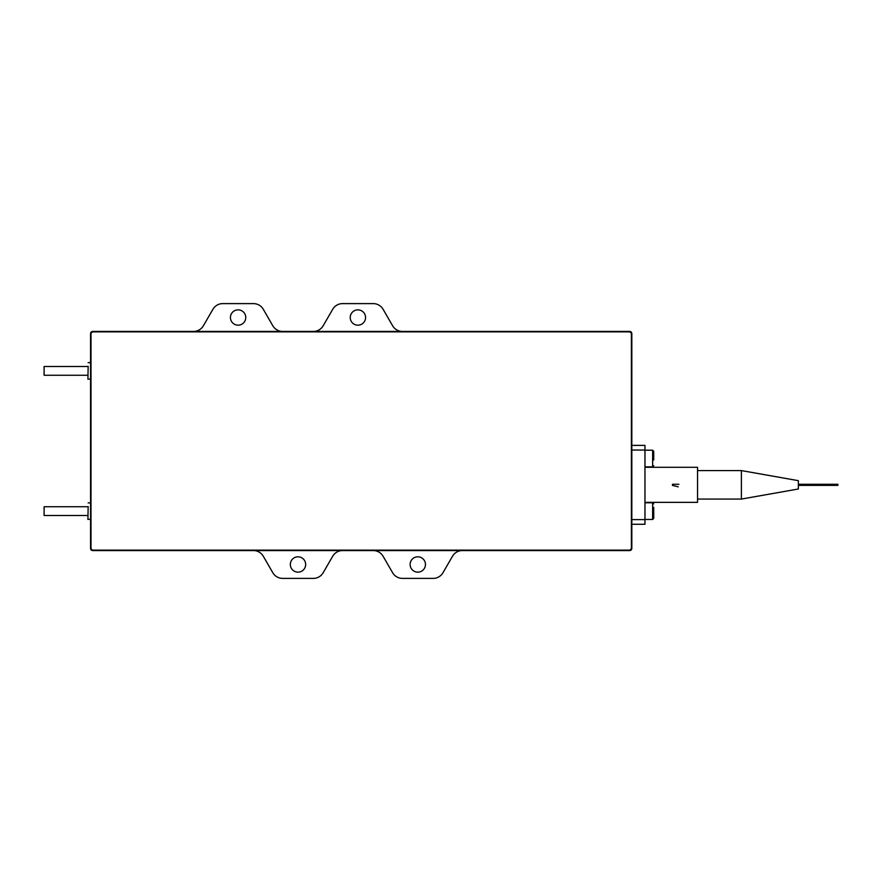 <?xml version="1.0" encoding="UTF-8"?>
<svg xmlns="http://www.w3.org/2000/svg" width="882" height="882" viewBox="0 0 882 882"><rect width="100%" height="100%" fill="white"/><g stroke="black" fill="none" stroke-linecap="round" stroke-linejoin="round"><path stroke-width="1.32" d="M90.559 548.372A2.194 2.194 0 0 0 92.742 550.566L629.627 550.566A2.194 2.194 0 0 0 631.821 548.372L631.821 333.628A2.194 2.194 0 0 0 629.627 331.434L92.742 331.434A2.194 2.194 0 0 0 90.559 333.628L90.559 548.372A2.194 2.194 0 0 0 92.742 550.566L629.627 550.566A2.194 2.194 0 0 0 631.821 548.372L631.821 333.628A2.194 2.194 0 0 0 629.627 331.434L92.742 331.434A2.194 2.194 0 0 0 90.559 333.628L90.559 548.372M282.659 331.434A11.4 11.4 0 0 1 272.792 325.734L263.31 309.295A11.4 11.4 0 0 0 253.443 303.606L222.771 303.606A11.4 11.4 0 0 0 212.904 309.295L203.411 325.734A11.4 11.4 0 0 1 193.544 331.434M238.107 325.182A7.673 7.673 0 0 0 244.744 313.683A7.673 7.673 0 0 0 231.459 313.683A7.673 7.673 0 0 0 238.107 325.182M402.457 331.434A11.4 11.4 0 0 1 392.589 325.734L383.097 309.295A11.4 11.4 0 0 0 373.229 303.606L342.558 303.606A11.4 11.4 0 0 0 332.69 309.295L323.198 325.734A11.4 11.4 0 0 1 313.33 331.434M357.894 325.182A7.673 7.673 0 0 0 364.531 313.683A7.673 7.673 0 0 0 351.245 313.683A7.673 7.673 0 0 0 357.894 325.182M373.229 550.566A11.4 11.4 0 0 1 383.097 556.266L392.589 572.705A11.4 11.4 0 0 0 402.457 578.394L433.117 578.394A11.4 11.4 0 0 0 442.996 572.705L452.477 556.266A11.4 11.4 0 0 1 462.344 550.566M253.443 550.566A11.4 11.4 0 0 1 263.31 556.266L272.792 572.705A11.4 11.4 0 0 0 282.659 578.394L313.33 578.394A11.4 11.4 0 0 0 323.198 572.705L332.69 556.266A11.4 11.4 0 0 1 342.558 550.566M297.995 572.153A7.673 7.673 0 0 0 304.643 560.643A7.673 7.673 0 0 0 291.358 560.643A7.673 7.673 0 0 0 297.995 572.153M417.792 572.153A7.673 7.673 0 0 0 424.429 560.643A7.673 7.673 0 0 0 411.144 560.643A7.673 7.673 0 0 0 417.792 572.153M87.924 375.258L44.1 375.258L44.1 366.493L87.924 366.493M88.145 366.328L87.924 379.205L88.145 366.328M87.924 515.507L44.1 515.507L44.1 506.742L87.924 506.742M88.145 506.566L87.924 519.454L88.145 506.566M631.38 334.058L631.38 547.942A2.194 2.194 0 0 1 629.186 550.125L93.183 550.125A2.194 2.194 0 0 1 90.989 547.942L90.989 334.058A2.194 2.194 0 0 1 93.183 331.875L629.186 331.875A2.194 2.194 0 0 1 631.38 334.058M798.353 485.376L837.9 485.376L837.9 484.284L798.353 484.284M644.962 467.295L697.552 467.295L697.552 502.354L644.962 502.354M678.886 484.284L672.404 484.284M672.404 485.376L678.236 486.842M631.821 445.388L644.962 445.388L644.962 524.272L631.821 524.272M644.962 519.608L631.821 519.608M631.821 450.041L644.962 450.041M653.727 514.89L653.727 508.815M653.727 507.359L653.727 518.351L652.636 519.454L652.636 502.795L653.727 503.887M653.727 459.985L653.727 451.297L653.727 459.985M741.387 470.58L741.387 499.069L798.353 488.992L798.353 480.668L741.387 470.58L697.552 470.58M741.387 499.069L697.552 499.069M644.962 466.854L652.636 466.854L652.636 450.206L653.727 451.297M88.145 379.095L90.559 379.095M88.145 362.656L90.559 362.656M88.145 519.344L90.559 519.344M88.145 502.905L90.559 502.905M644.962 519.454L652.636 519.454M644.962 502.795L652.636 502.795M644.962 450.206L652.636 450.206M652.636 466.854L653.727 465.762"/></g></svg>
